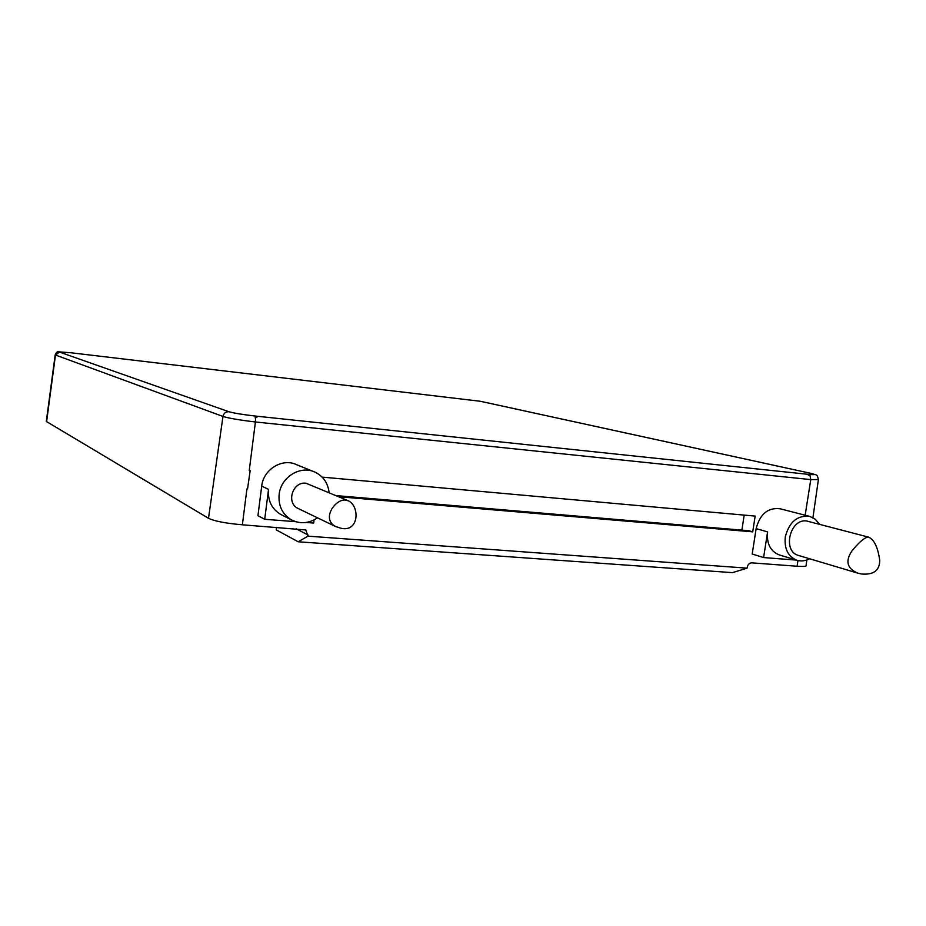 <?xml version="1.0" encoding="UTF-8"?>
<svg xmlns="http://www.w3.org/2000/svg" width="926" height="926" viewBox="0 0 926 926"><rect width="100%" height="100%" fill="white"/><g stroke="black" fill="none" stroke-linecap="round" stroke-linejoin="round"><path stroke-width="1.39" d="M806.847 559.964L806.071 565.439C806.905 566.376 803.93 566.643 797.124 566.237L751.796 562.858C749.423 562.962 747.907 564.397 747.247 567.175L747.097 568.147L732.443 572.638L298.16 541.768L276.191 529.857L276.515 527.357M741.876 530.123L744.191 515.111M322.144 477.121L755.153 516.095L752.722 531.848L748.775 530.714L336.288 495.618M46.312 421.446L208.5 518.294C214.543 521.176 225.828 523.34 242.381 524.799L305.73 529.961L307.999 536.154L298.16 541.768M338.928 496.753L752.722 531.848M747.097 568.147L307.999 536.154M805.157 515.238L810.771 479.61L818.399 479.564M249.244 470.558L255.402 421.99L249.244 470.558L250.17 470.639L247.531 488.997L246.918 488.951L242.381 524.799M796.348 560.08L763.603 557.568L752.201 554.026L756.137 528.619C760.003 513.907 768.048 507.298 780.271 508.802L809.336 516.314M295.625 521.662L264.709 519.289L257.937 515.678L261.711 486.127C263.331 469.378 282.488 457.733 296.586 464.69L313.439 471.508M809.544 558.748C805.25 561.029 800.99 561.515 796.754 560.207C787.98 556.457 784.16 548.69 785.294 536.906C789.276 521.778 797.494 514.96 809.949 516.476L815.343 519.301L819.452 524.197M763.603 557.568L767.596 531.883L756.137 528.619M779.576 554.987L778.974 554.813C770.293 551.109 766.508 543.458 767.596 531.883M868.611 537.149L806.511 520.956C789.89 518.514 782.181 551.225 798.374 555.415L798.849 555.565M867.604 537.068L868.947 537.242C874.387 540.078 877.975 547.741 879.7 560.207C879.758 570.404 873.739 575 861.655 574.016L857.881 573.171C847.163 568.657 845.114 561.33 851.735 551.213C858.367 542.949 863.657 538.237 867.604 537.068M317.502 517.819C308.879 523.572 300.151 524.232 291.308 519.81C282.256 514.185 278.205 505.712 279.143 494.368C280.833 477.064 300.556 465.002 315.048 472.156C323.255 476.207 327.943 483.002 329.089 492.528M314.088 519.914L313.683 523.051L306.147 522.472M264.709 519.289L268.54 489.356L261.711 486.127M282.002 515.076L280.532 514.335C271.631 508.802 267.637 500.48 268.54 489.356M347.736 500.538L305.95 483.222C292.662 481.346 285.856 502.806 297.952 508.397L298.728 508.768M344.923 500.005L348.489 500.85C360.006 506.545 358.952 532.253 341.185 528.306L335.64 526.57C321.183 518.907 335.073 499.484 344.923 500.005M208.5 518.294L222.969 416.445C228.849 418.251 239.66 420.091 255.391 421.978L255.53 419.131L255.391 421.978L810.771 479.61L809.984 475.408L808.757 475.281L809.984 475.42M255.194 417.094L256.93 417.267L255.182 417.082L255.53 419.131M46.3 421.504L55.178 354.924L222.969 416.445C223.733 413.262 225.689 411.676 228.838 411.7C233.965 413.181 243.063 414.674 256.143 416.144L256.93 417.267M308.15 535.043L296.193 528.827M797.124 566.237L797.934 560.531M256.143 416.144L807.31 474.251C815.575 475.038 816.605 474.714 810.4 473.255L811.049 473.406M807.31 474.251L808.757 475.281M810.4 473.255L480.629 401.352M480.143 401.247L70.827 352.76L59.426 352.054L228.838 411.7M59.426 352.054L55.479 355.098L46.589 421.805M70.827 352.76L58.5 351.822C57.227 351.51 56.116 352.551 55.178 354.936M796.754 560.207L778.974 554.813M798.374 555.415L857.8 573.148M291.308 519.81L280.532 514.335M297.952 508.397L335.64 526.57M818.399 479.587C816.813 473.371 817.322 475.721 810.782 473.325M812.924 517.68L818.364 479.807M810.667 473.302L480.432 401.294M70.793 352.748L480.339 401.271"/></g></svg>
